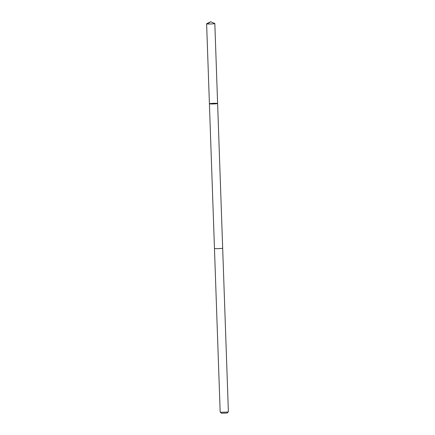 <?xml version="1.0" encoding="UTF-8"?>
<svg xmlns="http://www.w3.org/2000/svg" width="435" height="435" viewBox="0 0 435 435"><rect width="100%" height="100%" fill="white"/><g stroke="black" fill="none" stroke-linecap="round" stroke-linejoin="round"><path stroke-width="0.65" d="M214.466 248.445A4.105 0.31 178 0 0 214.46 248.461A4.105 0.31 178 0 0 214.607 248.537A4.105 0.31 178 0 0 219.12 248.602A4.105 0.31 178 0 0 222.671 248.173A4.105 0.31 178 0 1 222.671 248.173A4.1 0.31 178 0 1 219.12 248.602A4.1 0.31 178 0 1 214.613 248.537A4.1 0.31 178 0 1 214.466 248.461L209.409 103.769A4.105 0.31 -2 0 0 213.525 103.932A4.105 0.31 -2 0 0 217.614 103.481A4.105 0.31 -2 0 0 217.467 103.405A4.105 0.31 -2 0 0 212.96 103.34A4.105 0.31 -2 0 0 209.409 103.769A4.105 0.31 -2 0 0 213.525 103.932A4.105 0.31 -2 0 0 217.614 103.481L214.825 23.517A4.105 0.31 178 0 1 211.279 23.947A4.105 0.31 178 0 1 206.761 23.876A4.105 0.31 178 0 1 206.614 23.8A4.105 0.31 178 0 1 206.668 23.751L210.654 21.75L214.77 23.468A4.105 0.31 178 0 1 214.825 23.517M217.614 103.481L228.386 411.771A4.105 0.31 178 0 1 228.375 411.793A4.105 0.31 178 0 1 224.683 412.206A4.105 0.31 178 0 1 220.322 412.13A4.105 0.31 178 0 1 220.186 412.081A4.105 0.31 178 0 1 220.175 412.054L214.46 248.461M228.375 411.793L227.233 413.011L221.507 413.25L220.186 412.081M207.935 23.528L210.654 21.75M209.409 103.769L206.614 23.8"/></g></svg>
